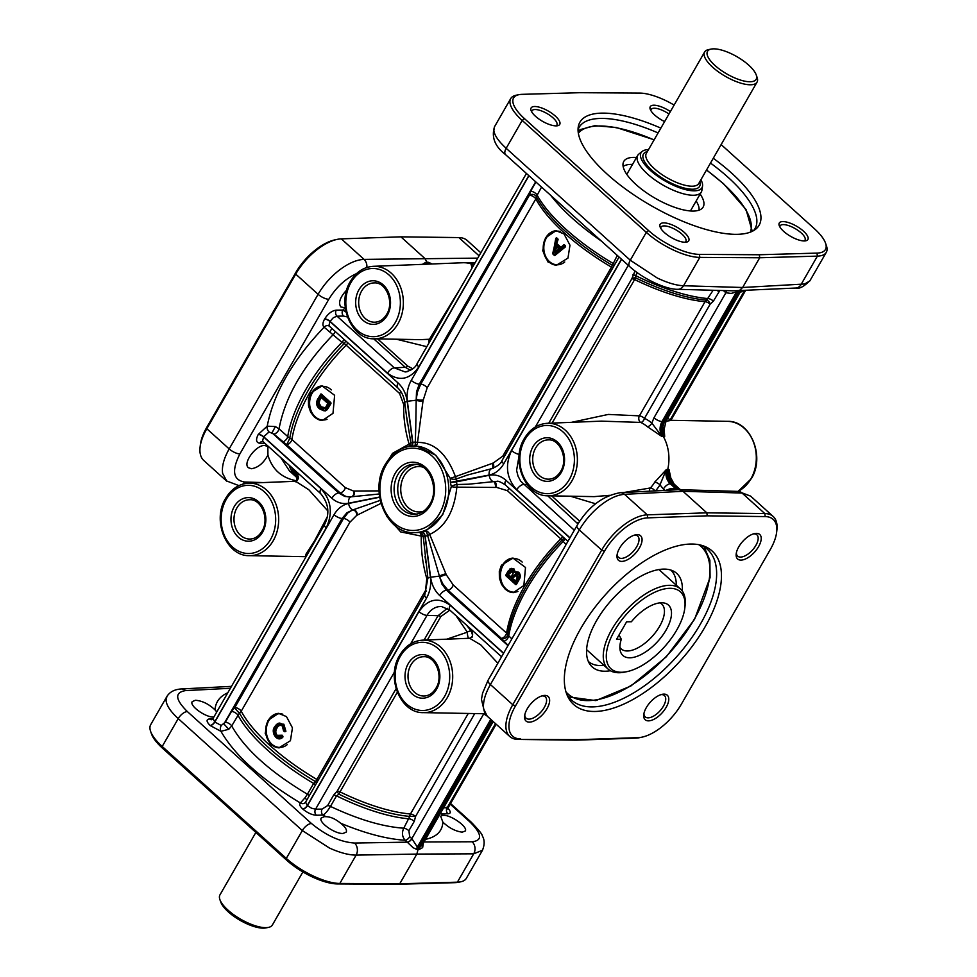 <?xml version="1.0" encoding="UTF-8"?>
<svg xmlns="http://www.w3.org/2000/svg" width="977" height="977" viewBox="0 0 977 977"><rect width="100%" height="100%" fill="white"/><g stroke="black" fill="none" stroke-linecap="round" stroke-linejoin="round"><path stroke-width="1.47" d="M442.178 815.441L443.57 815.331C451.398 815.038 468.239 827.201 465.272 831L462.219 832.16C455.514 831.317 449.054 827.983 442.862 822.121L440.664 816.222L442.178 815.441L441.787 813.829L447.918 813.804C450.995 813.523 451.032 811.716 448.04 808.382M440.859 812.62A4.323 3.517 -90.3 0 0 441.787 813.829L440.432 813.352M493.214 721.563L422.198 845.068L420.073 847.01A4.323 3.517 -90.3 0 0 419.597 848.121A4.323 3.517 -90.3 0 0 419.414 849.367L422.626 847.633L423.456 842.882M150.605 731.37L151.472 733.861A41.022 14.618 29.9 0 0 162.5 748.199L286.591 860.139A41.022 14.618 29.9 0 0 312.347 876.931A41.022 14.618 29.9 0 0 337.456 883.929L397.321 884.295L454.964 882.658A41.022 14.618 29.9 0 0 457.969 882.341L460.558 881.84A43.183 15.388 -150.1 0 1 457.395 882.17L399.727 883.806L339.837 883.452A43.183 15.388 -150.1 0 1 313.409 876.076A43.183 15.388 -150.1 0 1 286.298 858.404L162.206 746.465A43.183 15.388 -150.1 0 1 150.605 731.37A43.183 15.388 -150.1 0 1 149.969 728.647A43.183 15.388 -150.1 0 1 150.702 724.665L166.859 696.564L166.066 700.631C166.676 705.748 170.731 711.732 178.229 718.608L302.32 830.548L329.518 848.073C339.911 852.738 348.789 855.083 356.141 855.107L416.825 854.081L418.754 847.01L491.687 720.183M213.829 717.081C205.646 717.558 189.111 705.712 192.237 701.62L195.4 700.253C202.276 700.802 208.809 704.014 215.001 709.876L216.796 711.94M324.413 816.625L326.147 816.711C330.58 816.784 335.429 818.958 340.668 823.232C345.284 826.933 347.14 829.876 346.249 832.086L343.074 833.454C335.013 834.138 318.075 822.133 321.25 817.993L324.413 816.625M255.864 832.428L219.959 894.871A30.226 10.771 29.9 0 0 219.886 899.573A30.226 10.771 29.9 0 0 238.815 918.111A30.226 10.771 29.9 0 0 265.805 927.661A30.226 10.771 29.9 0 0 268.333 927.429A30.226 10.771 29.9 0 0 272.363 925.011L302.882 871.936M219.886 899.573L220.765 902.064A28.064 10.002 29.9 0 0 238.327 919.272A28.064 10.002 29.9 0 0 263.399 928.15A28.064 10.002 29.9 0 0 265.744 927.93L268.333 927.429M397.321 884.295L399.727 883.806L416.825 854.081L473.698 853.825L482.491 850.234M471.427 822.365C479.023 830.303 482.626 834.761 482.223 835.75C484.69 839.695 484.763 844.543 482.467 850.283L466.31 878.384A43.183 15.388 -150.1 0 1 460.558 881.84M492.555 720.965L420.073 847.01L417.35 847.035A4.323 3.383 -91 0 0 416.898 848.158A4.323 3.383 -91 0 0 416.727 849.392L419.414 849.367M490.772 719.353L417.35 847.035L411.928 838.742A4.323 2.064 -47.1 0 1 407.336 842.235L413.112 847.731L416.727 849.392M483.81 713.735L411.805 838.632A4.323 2.088 -47.9 0 1 409.656 841.087A4.323 2.088 -47.9 0 1 407.25 842.162L407.336 842.235M411.805 838.632L409.705 836.727A4.323 2.088 -47.9 0 1 407.543 839.194A4.323 2.088 -47.9 0 1 405.137 840.257L407.25 842.162L354.541 843.041A8.634 6.778 89 0 1 357.301 848.671A8.634 6.778 89 0 1 356.141 855.107L339.837 883.452L337.456 883.929M409.705 836.727L408.887 830.694A4.323 1.539 29.9 0 0 406.347 829.009A4.323 1.539 29.9 0 0 403.77 828.203C401.681 832.746 402.133 836.764 405.137 840.257C386.526 839.048 365.044 833.381 340.668 823.232M408.887 830.694L414.285 821.315L415.567 816.467L409.766 816.393L403.77 828.203C382.593 826.725 358.156 819.459 330.458 806.416L336.528 795.852L338.872 794.167A4.323 1.209 52.2 0 1 337.224 791.077A4.323 1.539 -150.1 0 1 338.494 791.297A4.323 1.539 -150.1 0 1 340.02 791.895L397.321 692.241M422.638 640.143C413.002 640.827 405.357 645.882 399.691 655.311C385.744 677.269 400.362 713.466 423.432 712.636A36.259 28.992 -90.6 0 0 447.283 697.651A36.259 28.992 -90.6 0 0 449.249 659.377A36.259 28.992 -90.6 0 0 422.638 640.143L469.619 638.262L480.782 644.881L497.843 663.236M511.863 638.873L507.613 634.855A4.323 3.749 -16.3 0 1 501.384 638.36L508.101 645.406M410.658 643.819L427.01 615.388C429.807 610.637 433.544 607.755 438.197 606.729L441.348 606.461L449.847 610.112L501.567 656.776M427.389 639.947L440.859 616.524L449.847 610.124A6.473 3.126 132.1 0 1 449.286 609.013A6.473 3.126 132.1 0 1 450.287 605.349C438.441 596.752 427.999 598.84 418.974 611.626L307.437 805.598A4.323 2.088 -47.9 0 1 305.288 808.064A4.323 2.088 -47.9 0 1 302.882 809.127C307.462 812.901 311.944 814.94 316.353 815.233L322.898 815.123A4.323 3.383 89 0 1 321.518 812.314A4.323 3.383 89 0 1 322.092 809.09L315.559 809.2A4.323 3.383 -91 0 0 314.973 812.424A4.323 3.383 -91 0 0 316.353 815.233M447.381 608.292L438.062 615.705L424.042 640.082M338.872 794.167A4.323 0.769 116 0 1 340.02 791.895A118.742 42.304 -150.1 0 0 410.462 813.975A4.323 3.212 -85.3 0 0 409.766 816.393A119.499 42.573 -150.1 0 1 338.872 794.167M326.147 816.711L322.898 815.123C324.914 814.159 327.442 811.264 330.458 806.416A4.323 1.539 29.9 0 0 328.907 805.805A4.323 1.539 29.9 0 0 327.613 805.585L322.092 809.09M394.513 671.895L315.559 809.2L311.529 808.211L307.291 805.463L305.606 802.129L304.848 802.972A4.323 3.957 54.5 0 1 304.848 802.984A4.323 3.957 54.5 0 1 300.366 802.96C299.011 804.205 299.792 806.208 302.736 808.993L302.882 809.127M306.949 799.784A4.323 0.623 46 0 1 304.909 797.94L300.366 802.96C261.494 779.499 235.017 755.624 220.936 731.321A4.323 2.418 103.7 0 1 221.242 725.459L214.806 722.052L212.974 718.571L211.74 719.707M309.318 795.657A4.323 1.539 29.9 0 0 307.413 794.228L304.909 797.94M316.731 782.772A4.323 0.928 48.3 0 1 315.595 781.649L313.629 783.444L307.413 794.228C270.055 771.903 244.812 749.127 231.708 725.935A4.323 1.539 29.9 0 0 228.911 723.444A4.323 1.539 29.9 0 0 225.308 722.198L221.242 725.459M427.926 578.347A4.323 0.879 -16.4 0 0 426.802 578.555L425.545 590.462L315.595 781.649A119.499 42.573 -150.1 0 1 268.321 747.405A119.499 42.573 -150.1 0 1 239.463 712.978A4.323 0.879 49.4 0 1 234.846 707.47A4.323 1.539 -150.1 0 1 238.449 708.716A4.323 1.539 -150.1 0 1 240.195 709.974A4.323 1.539 -150.1 0 1 241.234 711.207L349.9 522.231L356.727 515.343L380.981 503.399M386.88 516.491L400.704 531.928L421.27 536.092C420.953 550.405 422.723 564.291 426.558 577.737A4.323 0.818 161.6 0 1 427.804 577.456M426.558 577.737L426.802 578.555M414.981 532.612A43.318 34.635 -90.6 0 0 415.396 532.599L419.17 532.428A4.323 1.881 85.8 0 1 421.27 536.092A4.323 0.745 -179.1 0 1 423.212 536.434L425.007 536.251A4.323 2.565 78.8 0 0 421.82 532.013L419.17 532.428A4.323 3.786 -95.6 0 1 423.212 536.434L427.889 578.042L430.417 577.236L425.007 536.251A47.568 38.042 -90.6 0 0 425.178 536.214L427.608 535.555A4.323 0.867 75.8 0 0 425.728 531.122L421.979 531.976A43.257 34.586 89.4 0 1 421.82 532.013M425.948 562.789L425.044 556.536M427.608 535.555L439.418 576.137A4.323 0.733 160.2 0 1 445.915 573.865L429.672 534.407C445.28 527.14 454.342 511.386 456.845 487.144A4.323 0.806 3.5 0 1 451.337 486.583L442.728 514.696L425.728 531.122A4.323 3.126 -110.7 0 1 429.672 534.407A4.323 0.635 155.4 0 1 427.608 535.555M380.236 500.383L353.173 509.799A4.323 3.554 -106.5 0 1 357.203 515.172M379.052 490.894L353.515 491.028A4.323 3.554 80.2 0 1 351.488 496.78L379.247 493.983M450.397 482.54L451.337 486.583A4.323 1.307 162.3 0 1 456.955 484.519L456.442 481.844L450.397 482.54A43.257 34.586 89.4 0 0 450.373 482.345L450.25 478.364L455.453 476.629C446.709 453.572 434.069 442.166 417.521 442.41A4.323 3.2 -95.4 0 1 415.237 446.013M414.04 445.988A43.318 34.635 -90.6 0 1 414.456 446L413.625 445.988C401.828 446.513 392.436 452.546 385.475 464.099C368.549 490.674 386.758 534.468 414.566 532.624L415.396 532.599A43.318 34.635 -90.6 0 0 442.276 514.708A43.318 34.635 -90.6 0 0 445.011 469.888A43.318 34.635 -90.6 0 0 414.456 446L416.752 446.037L435.864 455.27L450.25 478.364A4.323 2.015 3.5 0 0 456.222 479.011L467.482 475.017L491.59 468.716M411.732 446.074A4.323 2.565 78.5 0 0 412.612 442.3L410.877 442.96A4.323 3.713 -117.2 0 1 410.12 446.245M409.058 446.416A4.323 1.807 74.3 0 0 409.119 444.095A4.323 1.49 -16.3 0 0 410.877 442.96L406.774 417.533M414.761 446A4.323 0.94 86.9 0 0 415.274 442.068L412.782 442.263A47.568 38.042 -90.6 0 0 412.612 442.3L407.201 401.315L404.759 402.194M415.738 428.353L415.274 442.068L417.521 442.41L423.053 400.643A4.323 1.465 5.3 0 1 416.19 400.216L415.738 428.353M343.843 339.227A4.323 2.088 -47.9 0 1 341.95 342.329L344.307 343.501L399.544 393.413L403.696 404.527C403.391 417.777 405.199 430.979 409.119 444.095L392.485 453.352L382.642 469.949M468.691 484.201L456.955 484.519A4.323 2.125 97.6 0 1 456.845 487.144L495.62 487.438A4.323 1.282 81.8 0 0 493.764 481.624L468.691 484.201M497.049 481.368L493.764 481.624A6.473 3.847 -101.3 0 1 490.906 479.756A6.473 3.847 -101.3 0 1 489.196 475.286L456.442 481.844A47.568 38.042 -90.6 0 0 456.418 481.624L456.222 479.011A4.323 1.917 62.1 0 0 455.453 476.629L493.238 463.037A4.323 1.295 -102.3 0 1 493.397 468.227M275.38 426.583L267.209 426.155L258.246 434.447C255.62 439.674 256.108 442.605 259.711 443.228A4.323 3.444 91.7 0 1 261.97 441.494A4.323 3.444 91.7 0 1 262.569 441.445L263.228 441.787L262.63 440.651L263.705 436.768L269.054 431.932L273.829 434.081L286.713 444.718L289.766 438.355L279.043 428.866L275.38 426.583L272.021 432.823L338.701 492.97L344.832 496.475L351.219 496.841A6.473 3.847 78.7 0 0 351.207 496.841A6.473 3.847 78.7 0 0 349.119 498.734A6.473 3.847 78.7 0 0 348.594 503.228L379.613 497.012M354.004 490.942A4.323 3.566 -103.6 0 1 352.038 496.67M353.515 491.028L345.345 487.67L291.915 439.479A4.323 3.029 9 0 0 289.766 438.355A119.499 57.753 -47.9 0 1 307.828 391.032A119.499 57.753 -47.9 0 1 344.307 343.501L345.773 340.973M310.552 393.059L322.08 385.915L334.635 395.306L332.998 413.32L322.459 420.452L319.296 419.988L314.484 417.167L310.686 412.233L308.524 405.919L308.439 399.19L310.552 393.059M317.904 398.665C315.901 402.658 316.463 406.053 319.589 408.85L319.528 408.496C316.536 405.846 316.011 402.658 317.928 398.921L320.774 394.415L330.702 402.5L321.445 394.146A0.867 0.696 -90.6 0 0 320.48 394.342L320.432 394.427M319.589 408.85L324.706 410.535L319.528 408.496M317.537 403.22L320.114 407.556L325.219 408.533L327.991 404.295A0.867 0.696 -90.6 0 0 327.832 403.086L320.896 396.821A0.867 0.696 -90.6 0 0 319.931 397.016L318.624 399.275L318.136 403.147L318.624 399.275M325.17 408.264L323.692 408.728L320.566 407.201L318.136 403.147L320.835 407.189L323.814 408.716M325.622 407.8L321.286 406.847L318.99 403.074L319.967 399.776L321.274 397.505L327.845 403.452M320.847 397.126L319.43 399.532L318.99 403.074M404.954 404.356A4.323 1.539 3.9 0 1 403.696 404.527M329.701 326.465L329.005 325.231L330.067 321.36L333.34 317.696L337.028 316.182A4.323 3.383 89 0 1 335.648 313.361A4.323 3.383 89 0 1 336.235 310.149C331.948 310.723 328.101 313.617 324.718 318.856L324.608 319.027C322.544 322.874 322.386 325.597 324.12 327.197L341.95 342.329A120.256 58.119 132.1 0 0 305.789 389.603A120.256 58.119 132.1 0 0 287.702 436.67A4.323 2.088 -47.9 0 1 285.699 440.114A4.323 2.088 -47.9 0 1 282.487 441.885M617.269 255.4L611.468 267.136L502.801 456.112L493.238 463.037M423.053 400.643L427.157 387.881L535.823 198.905A4.323 3.505 152.1 0 0 536.324 196.719L541.551 187.095M564.022 233.955L569.982 245.215L567.967 258.075L556.426 265.219L547.938 261.946L542.723 250.674L545.508 237.814L556.06 230.682L564.022 233.955M556.121 238.339L557.44 239.389L556.511 244.079L558.038 239.744A0.867 0.696 -90.6 0 0 557.769 238.828L556.902 238.046A0.867 0.696 -90.6 0 0 555.901 238.327M553.177 254.325A0.867 0.696 -90.6 0 0 553.251 254.399L554.277 255.327A0.867 0.696 -90.6 0 0 555.058 255.339L565.256 247.01A0.867 0.696 -90.6 0 0 565.268 245.593L564.498 244.897A0.867 0.696 -90.6 0 0 563.705 244.873L560.896 247.315M555.632 238.644L556.597 239.536L555.608 244.262L556.597 239.536L558.038 239.744M560.48 247.669L556.255 244.091L560.114 248.329L563.326 245.606L564.095 246.302L553.898 254.631L552.713 253.617M558.917 249.013L558.783 248.073A0.867 0.696 -90.6 0 1 558.759 249.489L555.144 252.274L554.386 249.99L554.008 251.675L555.095 252.616L558.82 249.123M556.353 251.394L555.034 252.31L554.008 251.675M563.717 537.558A4.323 3.786 -18.1 0 1 562.154 540A119.499 57.753 132.1 0 0 525.675 587.531A119.499 57.753 132.1 0 0 507.613 634.855A4.323 3.029 9 0 0 506.587 633.12L453.169 584.93L446.233 574.671A4.323 0.611 -21.2 0 0 439.674 577.163L442.911 584.002L447.954 590.169L501.384 638.36A4.323 2.088 132.1 0 0 504.596 636.577A4.323 2.088 132.1 0 0 505.939 634.83A4.323 2.088 132.1 0 0 506.587 633.12A118.742 57.387 132.1 0 1 560.786 538.864L566.11 544.531M507.967 645.65L446.501 590.206L441.885 584.026L439.418 576.137L430.588 577.199C431.7 584.783 434.716 590.877 439.662 595.494L503.631 653.186M446.233 574.671L445.915 573.865M286.481 716.605L292.453 727.865L290.425 740.725L278.897 747.857L270.397 744.584L265.194 733.324L267.979 720.464L278.518 713.332L286.481 716.605M275.832 737.256L276.125 737.525C278.347 739.381 280.521 739.333 282.671 737.379A0.867 0.696 -90.6 0 0 282.78 736.133L282.17 735.217L277.212 735.339C275.404 733.092 275.343 730.662 277.028 728.036C278.506 725.288 280.362 724.69 282.597 726.253M283.794 731.028A0.867 0.696 -90.6 0 0 284.124 731.37L285.907 731.26L283.831 724.189L276.552 724.384M279.764 723.078L283.367 724.543L284.857 731.419M281.168 735.437L282.78 736.133M284.478 731.358L283.586 730.869L282.219 725.557C279.63 723.725 277.456 724.384 275.685 727.547C273.78 730.613 273.902 733.446 276.039 736.047L276.491 735.693C274.513 733.361 274.427 730.735 276.222 727.792L279.935 724.873L282.158 725.789M285.907 731.26L284.454 731.309L285.052 731.15L283.11 724.543L279.63 723.078L274.879 726.595C272.644 730.527 272.949 734.057 275.807 737.183L278.836 738.478L281.999 736.414L282.206 737.037L278.97 738.478M276.039 736.047L281.12 735.351L281.474 736.695L275.746 736.829C273.047 733.935 272.766 730.613 274.903 726.851C277.041 723.31 279.617 722.65 282.646 724.897L284.466 731.028L283.525 730.466M280.069 724.873L276.479 727.792C274.696 730.54 274.793 733.165 276.76 735.681L278.726 736.585M456.137 615.803L467.324 632.18L446.782 639.178M496.169 724.238L448.419 807.283L447.124 807.771A4.323 3.517 -90.3 0 0 446.501 810.995A4.323 3.517 -90.3 0 0 447.918 813.804M661.026 694.623A14.35 6.937 -47.9 0 1 661.514 694.598A14.35 6.937 -47.9 0 1 664.445 695.563A14.35 6.937 -47.9 0 1 661.869 708.545A14.35 6.937 -47.9 0 1 648.154 717.839A14.35 6.937 -47.9 0 1 645.223 716.874A14.35 6.937 -47.9 0 1 643.928 713.564M648.545 720.855A16.511 7.975 132.1 0 0 666.143 707.372A16.511 7.975 132.1 0 0 663.933 694.11A16.511 7.975 132.1 0 0 662.186 694.317A16.511 7.975 132.1 0 0 643.745 714.761A16.511 7.975 132.1 0 0 648.545 720.855M520.558 738.93A41.022 19.821 -47.9 0 1 509.139 729.184A41.022 19.821 -47.9 0 1 515.465 705.968L604.384 551.346A41.022 19.821 -47.9 0 1 624.84 527.983A41.022 19.821 -47.9 0 1 647.678 517.859L707.238 515.832L765.199 516.589A41.022 19.821 -47.9 0 1 776.617 526.334A41.022 19.821 -47.9 0 1 776.703 531.744A41.022 19.821 -47.9 0 1 770.291 549.538L681.372 704.173A41.022 19.821 -47.9 0 1 660.928 727.535A41.022 19.821 -47.9 0 1 641.962 737.159A41.022 19.821 -47.9 0 1 638.079 737.647L578.518 739.674L518.128 739.418L576.112 740.163L635.685 738.136A43.183 20.871 132.1 0 0 639.788 737.623L641.962 737.159M756.357 533.357A16.511 7.975 132.1 0 0 754.623 533.564A16.511 7.975 132.1 0 0 736.182 554.008A16.511 7.975 132.1 0 0 740.981 560.102A16.511 7.975 132.1 0 0 758.579 546.631A16.511 7.975 132.1 0 0 756.357 533.357M544.775 695.404A16.511 7.975 132.1 0 0 543.041 695.612A16.511 7.975 132.1 0 0 524.6 716.056A16.511 7.975 132.1 0 0 529.4 722.15A16.511 7.975 132.1 0 0 546.998 708.667A16.511 7.975 132.1 0 0 544.775 695.404M637.212 534.651A16.511 7.975 132.1 0 0 635.477 534.859A16.511 7.975 132.1 0 0 617.037 555.302A16.511 7.975 132.1 0 0 621.836 561.396A16.511 7.975 132.1 0 0 639.434 547.926A16.511 7.975 132.1 0 0 637.212 534.651M594.737 711.476A103.354 49.949 132.1 0 0 699.361 636.149A103.354 49.949 132.1 0 0 703.245 545.85A103.354 49.949 132.1 0 0 691.02 544.042A103.354 49.949 132.1 0 0 598.522 602.797A103.354 49.949 132.1 0 0 567.613 696.21A103.354 49.949 132.1 0 0 594.737 711.476M541.881 695.917A14.35 6.937 -47.9 0 1 542.369 695.893A14.35 6.937 -47.9 0 1 545.3 696.857A14.35 6.937 -47.9 0 1 542.723 709.839A14.35 6.937 -47.9 0 1 528.997 719.133A14.35 6.937 -47.9 0 1 526.066 718.168A14.35 6.937 -47.9 0 1 524.783 714.871M776.703 531.744L776.935 529.522A43.183 20.871 132.1 0 0 776.849 523.831A43.183 20.871 132.1 0 0 773.186 516.479A43.183 20.871 132.1 0 0 764.82 513.572L706.835 512.827L647.262 514.842A43.183 20.871 132.1 0 0 623.216 525.492A43.183 20.871 132.1 0 0 601.685 550.088L512.766 704.722A43.183 20.871 132.1 0 0 506.11 729.147A43.183 20.871 132.1 0 0 509.774 736.499A43.183 20.871 132.1 0 0 518.128 739.418M509.774 736.499L487.169 716.117L483.627 708.875C482.809 702.133 485.068 694.024 490.405 684.547L579.324 529.925C584.881 520.436 592.013 512.204 600.733 505.219C609.489 498.441 617.415 494.814 624.511 494.325L682.984 491.297L677.317 488.854L670.32 488.683L665.935 490.32M753.462 533.869A14.35 6.937 -47.9 0 1 753.951 533.845A14.35 6.937 -47.9 0 1 756.882 534.81A14.35 6.937 -47.9 0 1 754.305 547.792A14.35 6.937 -47.9 0 1 740.59 557.085A14.35 6.937 -47.9 0 1 737.659 556.121A14.35 6.937 -47.9 0 1 736.365 552.823M634.317 535.164A14.35 6.937 -47.9 0 1 634.806 535.14A14.35 6.937 -47.9 0 1 637.737 536.104A14.35 6.937 -47.9 0 1 635.16 549.086A14.35 6.937 -47.9 0 1 621.433 558.392A14.35 6.937 -47.9 0 1 618.502 557.415A14.35 6.937 -47.9 0 1 617.22 554.118M700.936 545.166A101.474 49.033 -47.9 0 1 707.47 549.367A101.474 49.033 -47.9 0 1 689.261 641.168A101.474 49.033 -47.9 0 1 592.245 706.908A101.474 49.033 -47.9 0 1 571.545 700.057A101.474 49.033 -47.9 0 1 566.684 693.988M610.369 670.723A63.041 30.47 -47.9 0 1 605.093 671.223A63.041 30.47 -47.9 0 1 589.998 664.433A63.041 30.47 -47.9 0 1 605.618 607.193A63.041 30.47 -47.9 0 1 663.823 569.102A63.041 30.47 -47.9 0 1 673.922 571.386A63.041 30.47 -47.9 0 1 682.276 591.012M670.747 570.031A61.527 29.737 -47.9 0 1 676.304 585.211M603.994 665.374A61.527 29.737 -47.9 0 1 600.892 665.569A61.527 29.737 -47.9 0 1 588.325 661.405M684.889 607.462L685.121 605.251A53.967 26.086 132.1 0 0 680.432 588.948A53.967 26.086 132.1 0 0 669.428 585.308A53.967 26.086 132.1 0 0 617.818 620.273A53.967 26.086 132.1 0 0 608.134 669.098A53.967 26.086 132.1 0 0 619.149 672.738A53.967 26.086 132.1 0 0 624.828 672.078L627.014 671.626A51.818 25.036 132.1 0 0 684.889 607.462A51.818 25.036 132.1 0 0 669.819 588.313A51.818 25.036 132.1 0 0 614.582 630.629A51.818 25.036 132.1 0 0 621.555 672.261A51.818 25.036 132.1 0 0 627.014 671.626M621.323 639.239L616.548 639.288L626.611 621.812L631.374 621.751A33.963 16.414 132.1 0 1 661.502 602.772A33.963 16.414 132.1 0 1 663.371 602.882A33.963 16.414 132.1 0 1 665.3 631.374A33.963 16.414 132.1 0 1 629.872 657.802A33.963 16.414 132.1 0 1 620.236 650.694A33.963 16.414 132.1 0 1 621.323 639.239L619.027 634.989M659.939 602.87A30.226 14.606 -47.9 0 1 661.722 604.042A30.226 14.606 -47.9 0 1 656.3 631.386A30.226 14.606 -47.9 0 1 627.393 650.975A30.226 14.606 -47.9 0 1 621.238 648.936A30.226 14.606 -47.9 0 1 619.882 647.287M337.212 239.377L335.038 239.841A41.022 19.821 132.1 0 0 316.072 249.465A41.022 19.821 132.1 0 0 295.628 272.827L206.709 427.462A41.022 19.821 132.1 0 0 200.297 445.256L200.065 447.478A43.183 20.871 -47.9 0 1 206.819 428.744L295.726 274.11A43.183 20.871 -47.9 0 1 317.256 249.514A43.183 20.871 -47.9 0 1 337.212 239.377A43.183 20.871 -47.9 0 1 341.315 238.864L400.888 236.837L458.872 237.582A43.183 20.871 -47.9 0 1 467.226 240.501L480.831 252.762M477.753 258.123L364.055 259.381C356.752 259.687 348.642 263.155 339.74 269.786C330.873 276.638 323.656 284.808 318.099 294.285L229.18 448.907C223.843 458.396 221.657 466.566 222.634 473.442L226.908 481.319M226.408 480.904L203.814 460.521A43.183 20.871 -47.9 0 1 200.151 453.169A43.183 20.871 -47.9 0 1 200.065 447.478M345.296 307.84L340.839 306.949C338.066 302.821 340.033 297.179 346.725 290.035M251.394 468.728L248.402 467.702C242.406 463.269 255.986 444.84 264.767 445.475L267.869 446.611L267.918 455.074C263.57 463.159 258.062 467.714 251.394 468.728M428.207 264.132L424.751 258.368L400.888 236.837M578.518 739.674L576.112 740.163M707.238 515.832L706.835 512.827L682.984 491.297L742.068 493.043L750.592 496.096L773.186 516.479M432.139 263.973L428.476 262.325L425.789 262.349L422.382 264.364M425.789 262.349A4.323 3.383 -91 0 0 426.277 263.46A4.323 3.383 -91 0 0 426.827 264.181M428.476 262.325A4.323 3.517 -90.3 0 0 428.976 263.424A4.323 3.517 -90.3 0 0 429.477 264.071M431.028 339.385A4.323 4.274 36.4 0 0 429.416 339.263L420.086 339.654M460.973 287.299L429.428 339.263M474.114 264.437L472.477 264.315A38.86 31.081 -90.6 0 0 464.136 262.728A38.86 31.081 -90.6 0 0 462.683 262.752L373.299 266.318A36.259 28.992 -90.6 0 1 399.911 285.565A36.259 28.992 -90.6 0 1 397.944 323.827A36.259 28.992 -90.6 0 1 374.093 338.811L420.147 339.654M295.396 481.808L296.984 479.28L296.373 477.094A4.323 4.201 -39.8 0 0 296.043 476.752L295.03 473.772A119.499 57.753 -47.9 0 1 291.744 467.519M327.356 516.662L314.521 540.916L306.216 553.715L305.3 556.682L306.021 556.768M407.177 371.7L405.162 371.956L394.342 367.877L337.028 316.182L343.574 316.072A4.323 3.383 89 0 1 342.194 313.251A4.323 3.383 89 0 1 342.78 310.039L336.235 310.149M296.471 477.228L289.424 470.865L280.753 457.602M248.61 483.163C238.974 483.847 231.329 488.903 225.663 498.331C211.716 520.289 226.334 556.487 249.404 555.657A36.259 28.992 -90.6 0 0 273.255 540.672A36.259 28.992 -90.6 0 0 275.221 502.398A36.259 28.992 -90.6 0 0 248.61 483.163L295.591 481.282L308.842 489.77L327.808 510.91M473.955 264.718L471.122 264.376L472.086 267.967M619.955 492.701A8.634 6.924 87 0 1 620.114 492.701A8.634 6.924 87 0 1 620.139 492.689L677.867 489.733A4.323 3.456 87 0 1 676.866 489.501A4.323 3.456 87 0 1 675.962 488.915L670.222 483.749L672.958 483.713A6.473 3.126 -47.9 0 1 674.203 484.152L679.247 488.695L677.317 488.854L671.626 483.713C667.938 480.025 666.632 475.31 667.706 469.558A38.86 31.081 -90.6 0 0 663.346 436.487L664.678 436.475L664.079 427.767M677.867 489.733L680.554 489.709A4.323 3.444 91.7 0 1 679.577 489.477A4.323 3.444 91.7 0 1 678.685 488.891L672.958 483.713C669.282 480.012 667.975 475.286 669.037 469.558L666.314 469.583L654.7 482.235A38.64 30.898 89.4 0 1 650.389 487.95A4.323 3.187 -95.6 0 0 649.412 491.175M680.554 489.709L679.247 488.695M654.981 490.894A4.323 1.978 42.8 0 0 650.389 487.95L623.876 492.506M609.44 495.327L594.187 496.634L548.121 495.791A36.259 28.992 -90.6 0 0 571.972 480.806A36.259 28.992 -90.6 0 0 573.939 442.544A36.259 28.992 -90.6 0 0 547.328 423.297L601.441 421.136L640.753 422.43A38.64 30.898 89.4 0 1 647.36 426.693L661.942 436.511L663.346 436.487C660.843 431.48 660.867 426.485 663.42 421.527L662.015 421.551A6.473 2.308 -150.1 0 1 658.046 420.44A6.473 2.308 -150.1 0 1 653.979 417.79L651.842 423.09A42.951 34.354 -90.6 0 0 644.49 418.364L710.157 304.165L713.418 301.099L719.817 290.56M655.286 481.307L654.7 482.235A4.323 1.6 31.5 0 1 659.988 484.836L666.314 469.583C665.203 475.323 666.509 480.037 670.222 483.749A6.473 3.126 -47.9 0 0 666.619 485.349A6.473 3.126 -47.9 0 0 663.383 489.037L664.885 490.381M665.911 421.246L671.871 420.33M671.199 479.829L669.037 469.558L670.32 477.179M779.878 226.969A14.35 5.117 -150.1 0 1 780.134 225.858A14.35 5.117 -150.1 0 1 783.249 224.6A14.35 5.117 -150.1 0 1 798.368 230.67A14.35 5.117 -150.1 0 1 805.011 240.171A14.35 5.117 -150.1 0 1 804.193 240.953M650.865 110.596A14.35 5.117 -150.1 0 1 651.122 109.485A14.35 5.117 -150.1 0 1 654.236 108.227A14.35 5.117 -150.1 0 1 668.976 114.016M810.153 280.436C803.912 286.652 799.149 289.18 795.864 288.032A8.634 6.924 -93 0 1 795.828 288.032L733.348 290.816M782.846 221.584A16.511 5.886 29.9 0 0 779.231 225.602A16.511 5.886 29.9 0 0 789.575 235.726A16.511 5.886 29.9 0 0 804.315 240.953A16.511 5.886 29.9 0 0 805.695 240.818A16.511 5.886 29.9 0 0 802.642 230.425A16.511 5.886 29.9 0 0 782.846 221.584M670.369 111.586A16.511 5.886 29.9 0 0 653.833 105.211A16.511 5.886 29.9 0 0 650.218 109.229A16.511 5.886 29.9 0 0 664.629 121.575M721.136 144.572L814.5 228.801A41.022 14.618 -150.1 0 1 825.528 243.139A41.022 14.618 -150.1 0 1 826.139 245.728A41.022 14.618 -150.1 0 1 816.967 253.104L759.324 254.753L699.459 254.386A41.022 14.618 -150.1 0 1 674.35 247.389A41.022 14.618 -150.1 0 1 648.594 230.596L524.502 118.657A41.022 14.618 -150.1 0 1 512.864 101.73A41.022 14.618 -150.1 0 1 519.031 94.659A41.022 14.618 -150.1 0 1 522.036 94.342L579.679 92.705L639.544 93.071A41.022 14.618 -150.1 0 1 664.653 100.069A41.022 14.618 -150.1 0 1 674.118 105.064M685.17 242.247A16.511 5.886 29.9 0 0 686.55 242.113A16.511 5.886 29.9 0 0 683.497 231.72A16.511 5.886 29.9 0 0 663.701 222.878A16.511 5.886 29.9 0 0 660.086 226.896A16.511 5.886 29.9 0 0 670.417 237.02A16.511 5.886 29.9 0 0 685.17 242.247M556.157 125.874A16.511 5.886 29.9 0 0 557.537 125.74A16.511 5.886 29.9 0 0 554.484 115.347A16.511 5.886 29.9 0 0 534.688 106.505A16.511 5.886 29.9 0 0 531.073 110.523A16.511 5.886 29.9 0 0 541.405 120.647A16.511 5.886 29.9 0 0 556.157 125.874M660.855 128.134A103.354 36.821 29.9 0 0 602.308 113.124A103.354 36.821 29.9 0 0 578.225 127.132A103.354 36.821 29.9 0 0 633.523 194.655A103.354 36.821 29.9 0 0 736.695 234.333A103.354 36.821 29.9 0 0 755.685 229.18A103.354 36.821 29.9 0 0 713.259 158.262M519.031 94.659L516.442 95.16A43.183 15.388 29.9 0 0 510.69 98.616A43.183 15.388 29.9 0 0 509.957 102.597A43.183 15.388 29.9 0 0 522.194 120.427L646.298 232.367A43.183 15.388 29.9 0 0 673.397 250.027A43.183 15.388 29.9 0 0 699.825 257.403L759.715 257.769L817.395 256.121A43.183 15.388 29.9 0 0 826.298 252.335A43.183 15.388 29.9 0 0 827.031 248.353A43.183 15.388 29.9 0 0 826.395 245.63L825.528 243.139M826.298 252.335L809.823 280.936L804.621 284.002L742.63 287.494L683.534 285.748C676.328 285.467 667.584 282.89 657.301 278.03L630.275 260.224L506.171 148.284C498.673 141.433 494.57 135.534 493.849 130.6L494.521 126.729L510.69 98.616M660.733 228.264A14.35 5.117 -150.1 0 1 660.989 227.153A14.35 5.117 -150.1 0 1 664.104 225.895A14.35 5.117 -150.1 0 1 679.223 231.964A14.35 5.117 -150.1 0 1 685.866 241.466A14.35 5.117 -150.1 0 1 685.036 242.247M531.72 111.891A14.35 5.117 -150.1 0 1 531.976 110.78A14.35 5.117 -150.1 0 1 535.091 109.522A14.35 5.117 -150.1 0 1 550.21 115.591A14.35 5.117 -150.1 0 1 556.853 125.093A14.35 5.117 -150.1 0 1 556.023 125.874M578.042 129.77A101.474 36.149 -150.1 0 1 579.129 127.34A101.474 36.149 -150.1 0 1 601.124 118.425A101.474 36.149 -150.1 0 1 658.095 132.945M710.499 163.074A101.474 36.149 -150.1 0 1 755.05 228.508A101.474 36.149 -150.1 0 1 753.499 230.657M700.143 194.069A45.772 16.304 -150.1 0 1 702.414 208.052A45.772 16.304 -150.1 0 1 693.218 211.056A45.772 16.304 -150.1 0 1 646.371 192.689A45.772 16.304 -150.1 0 1 623.289 162.548A45.772 16.304 -150.1 0 1 633.719 157.382A45.772 16.304 -150.1 0 1 636.503 157.48M623.143 166.517A44.258 15.766 -150.1 0 1 631.179 164.392A44.258 15.766 -150.1 0 1 632.522 164.405M696.161 200.993A44.258 15.766 -150.1 0 1 699.056 210.165M648.496 149.64A35.135 12.518 29.9 0 0 642.219 151.386L638.897 154.036A36.699 13.08 29.9 0 0 637.688 155.428A36.699 13.08 29.9 0 0 654.675 179.731A36.699 13.08 29.9 0 0 693.365 195.253A36.699 13.08 29.9 0 0 701.315 192.029A36.699 13.08 29.9 0 0 701.913 190.271L702.536 186.07A35.135 12.518 29.9 0 0 700.9 179.768M642.219 151.386A35.135 12.518 29.9 0 0 655.433 174.59A35.135 12.518 29.9 0 0 694.354 190.833A35.135 12.518 29.9 0 0 702.536 186.07M711.256 49.07L708.667 49.571A30.226 10.771 29.9 0 0 704.637 51.989A30.226 10.771 29.9 0 0 718.632 72.005A30.226 10.771 29.9 0 0 750.495 84.779A30.226 10.771 29.9 0 0 757.041 82.129A30.226 10.771 29.9 0 0 757.114 77.427L756.235 74.936A28.064 10.002 29.9 0 0 738.673 57.728A28.064 10.002 29.9 0 0 713.601 48.85A28.064 10.002 29.9 0 0 711.256 49.07A28.064 10.002 29.9 0 0 716.434 66.741A28.064 10.002 29.9 0 0 750.092 81.763A28.064 10.002 29.9 0 0 756.235 74.936M759.324 254.753L759.715 257.769L742.63 287.494L737.891 292.025L663.42 421.527L664.739 421.514C662.211 426.473 662.186 431.455 664.678 436.475L664.042 429.66L666.082 420.94A6.473 2.308 -150.1 0 1 666.082 420.953A6.473 2.308 -150.1 0 1 664.739 421.514L739.247 291.964A4.323 3.456 87 0 1 739.931 291.061A4.323 3.456 87 0 1 740.81 290.45M723.701 290.67A4.323 2.088 -47.9 0 1 723.639 290.767L725.874 292.77L731.101 293.418L736.511 291.989L739.247 291.964L739.772 292.795L742.947 290.767M647.36 426.693A4.323 2.137 130.3 0 0 651.842 423.09L661.942 436.511C659.426 431.492 659.451 426.497 662.015 421.551L736.511 291.989A4.323 3.444 91.7 0 1 737.232 291.085A4.323 3.444 91.7 0 1 738.111 290.474M733.324 290.816L677.757 289.314A8.634 6.888 91.7 0 1 677.501 289.302M713.051 290.364L706.627 300.134A4.323 2.455 -114 0 1 710.157 304.165A4.323 1.539 29.9 0 0 707.617 302.479A4.323 1.539 29.9 0 0 705.052 301.673L639.385 415.872A4.323 3.139 -88.6 0 0 640.753 422.443A4.323 2.418 -65.1 0 0 644.49 418.364A4.323 1.539 -150.1 0 0 641.95 416.678A4.323 1.539 -150.1 0 0 639.385 415.872M635.013 270.995L631.814 278.775A4.323 3.456 172.4 0 1 635.746 277.908A119.499 42.573 29.9 0 0 706.627 300.134A4.323 3.212 -85.3 0 0 705.052 301.673A118.742 42.304 29.9 0 1 634.61 279.581A4.323 0.769 116 0 1 635.746 277.908L635.673 275.648L637.346 272.73M639.385 415.86L608.305 414.431L571.472 422.333M535.933 182.027L530.658 191.199L529.436 195.156A4.323 3.31 179.3 0 1 536.324 196.719A119.499 42.573 29.9 0 0 565.182 231.146A119.499 42.573 29.9 0 0 612.457 265.378A4.323 3.358 -179.5 0 1 613.8 266.171M574.329 530.23L520.717 481.209L518.042 476.165L516.589 470.401L519.202 455.087M492.274 468.557A4.323 1.27 80 0 0 492.42 463.208M578.604 522.939A4.323 3.871 -7.5 0 1 577.444 522.61A4.323 2.088 132.1 0 0 578.653 522.292A4.323 2.088 132.1 0 0 579.227 521.987M569.884 537.961L505.927 480.257A6.473 3.126 132.1 0 0 504.926 483.92A6.473 3.126 132.1 0 0 505.475 485.019C500.725 481.954 497.855 480.733 496.866 481.368L494.692 481.49A4.323 1.331 -96.1 0 1 496.438 487.352L507.368 490.674L560.786 538.864A4.323 2.088 132.1 0 0 562.105 537.155A4.323 2.088 132.1 0 0 562.471 536.434M495.62 487.438L496.438 487.352M550.71 195.363C562.508 210.519 579.398 225.76 601.38 241.075M570.409 496.206L595.665 503.79M541.295 587.69L530.658 606.18M473.564 265.402L471.122 264.376L473.845 264.901M356.727 515.343A4.323 3.517 70 0 0 352.453 509.994L347.995 512.754L343.513 518.482L234.846 707.47L231.525 711.415L225.308 722.198M346.969 512.73L353.173 509.799A6.473 3.847 78.7 0 1 350.328 507.918A6.473 3.847 78.7 0 1 348.618 503.448C342.561 504.791 337.7 508.541 334.036 514.708L214.806 722.052A4.323 2.088 132.1 0 1 212.656 724.507A4.323 2.088 132.1 0 1 210.25 725.569L220.936 731.321L228.789 729.269L223.904 723.957L342.06 518.457L346.969 512.73M228.789 729.269L231.708 725.935L239.463 712.978A4.323 3.505 152.1 0 0 241.234 711.207A118.742 42.304 -150.1 0 0 316.878 779.451A4.323 1.539 -150.1 0 1 318.148 780.318M329.554 326.33A4.323 3.737 -53 0 0 324.12 327.197C292.685 360.11 273.707 393.096 267.209 426.155A4.323 2.613 -111.6 0 0 269.054 431.932M347.8 342.793A4.323 2.088 -47.9 0 1 347.433 343.513A4.323 2.088 -47.9 0 1 346.114 345.223A118.742 57.387 -47.9 0 0 291.915 439.479A4.323 2.088 -47.9 0 1 291.268 441.189A4.323 2.088 -47.9 0 1 289.925 442.935A4.323 2.088 -47.9 0 1 286.713 444.718L340.13 492.909L345.834 496.438L349.558 497.049M350.731 496.939L349.668 497.049M403.721 403.709A4.323 1.612 -178.2 0 0 404.857 403.525M329.469 326.269L397.676 387.784A6.473 3.126 -47.9 0 1 397.126 386.684A6.473 3.126 -47.9 0 1 398.127 383.021L329.97 321.531A4.323 1.539 29.9 0 0 327.258 319.772A4.323 1.539 29.9 0 0 324.608 319.027M331.887 328.443L329.933 331.728M346.041 312.103L342.78 310.039L345.308 307.963M412.819 368.793L407.812 366.131L377.598 338.885M373.678 338.799L405.272 367.303L410.596 370.344M405.162 371.956L405.15 371.956C411.5 370.405 415.481 367.633 417.094 363.627A6.473 2.308 29.9 0 0 417.081 363.627A6.473 2.308 29.9 0 0 416.984 364.213A6.473 2.308 29.9 0 0 418.815 366.888L528.801 175.604M612.738 268.003A4.323 1.539 29.9 0 0 611.468 267.136A118.742 42.304 29.9 0 1 535.823 198.905A4.323 1.539 29.9 0 0 534.785 197.659A4.323 1.539 29.9 0 0 533.039 196.401A4.323 1.539 29.9 0 0 529.436 195.156L420.757 384.132L417.545 391.789L416.19 399.166A4.323 1.343 -173.3 0 0 423.151 399.825M528.948 175.738L411.268 380.383C407.763 386.697 406.469 393.658 407.372 401.278L416.19 400.216L416.52 391.789L419.304 384.144L535.665 181.783M273.829 434.081A4.323 2.088 -47.9 0 0 277.041 432.31A4.323 2.088 -47.9 0 0 279.043 428.866C284.93 397.321 303.017 365.874 333.291 334.525A4.323 2.088 -47.9 0 0 335.184 331.411M396.467 339.227L426.827 346.676M501.421 565.231L512.949 558.087L525.504 567.478L523.867 585.492L513.328 592.624L510.165 592.16L505.353 589.339L501.555 584.393L499.394 578.091L499.308 571.362L501.421 565.231M506.208 576.027A0.867 0.696 -90.6 0 0 506.269 576.088L515.526 584.441A0.867 0.696 -90.6 0 0 516.491 584.246L518.97 579.935C520.765 577.163 520.668 574.574 518.689 572.18L515.172 571.863L513.878 568.761L509.652 569.078M516.308 571.789L518.225 572.534L514.818 572.241L513.157 569.115L511.35 568.406L508.211 570.971L512.693 569.469L514.72 572.632L517.505 572.888L518.176 579.691C519.837 577.236 519.776 574.855 517.969 572.534L517.505 572.888M518.689 572.18L518.225 572.534C520.057 574.659 520.13 577.041 518.433 579.679L516.491 584.246M511.484 568.406L513.413 569.102L515.209 572.009M517.663 577.676L516.943 573.853L512.974 575.563L511.557 578.03A0.867 0.696 -90.6 0 0 511.716 579.239L514.525 581.779A0.867 0.696 -90.6 0 0 515.49 581.584L517.663 577.676M516.943 573.853L517.041 578.885M515.6 580.973L512.351 578.286L517.309 574.549M515.941 573.707L512.095 578.286L515.807 573.707L516.87 574.097M513.023 573.304L512.156 574.989L512.937 573.328L512.302 570.812L513.096 573.438L512.339 570.495L508.626 572.217L507.429 574.317A0.867 0.696 -90.6 0 0 507.588 575.514L509.994 577.688A0.867 0.696 -90.6 0 0 510.947 577.492L513.096 573.438M511.056 576.882L508.223 574.561L512.705 571.191M511.386 570.36L507.967 574.561L511.252 570.36L512.266 570.739M473.112 631.118L471.402 631.362L466.725 625.353M296.898 480.757A4.323 3.517 70.8 0 0 295.03 473.772A4.323 3.749 -34.1 0 1 297.142 474.675A4.323 4.287 -164.1 0 1 298.241 478.877M299.084 474.138L297.142 474.675A118.742 57.387 -47.9 0 1 294.565 470.059M429.416 339.263A4.323 0.83 -95.8 0 0 429.013 341.388A4.323 0.83 -95.8 0 0 429.05 342.817M606.131 496.878A4.323 1.05 82.6 0 1 606.522 495.901A4.323 1.307 -101.8 0 1 607.12 496.377M471.207 631.13C472.917 635.306 472.966 637.395 471.39 637.37A4.323 4.287 44.7 0 0 471.402 631.362A4.323 2.32 -39.4 0 0 467.324 632.18A4.323 0.843 -97.3 0 0 468.496 638.311M450.214 804.144L469.754 821.779C482.003 833.869 482.785 840.538 472.111 841.771L423.969 841.979M425.483 839.365C436.597 836.971 442.386 831.219 442.862 822.121M469.754 821.779A8.634 4.177 -47.9 0 1 471.427 822.353A8.634 4.177 -47.9 0 1 471.561 822.487M454.964 882.658L457.395 882.17L473.698 853.825A8.634 7.034 -90.3 0 0 474.932 847.401A8.634 7.034 -90.3 0 0 472.111 841.771M354.541 843.041C340.46 842.089 326.086 835.567 311.443 823.489L187.34 711.549A8.634 4.177 132.1 0 0 182.528 713.686A8.634 4.177 132.1 0 0 178.229 718.608L162.206 746.465L162.5 748.199M311.443 823.489A8.634 4.177 -47.9 0 0 306.631 825.626A8.634 4.177 -47.9 0 0 302.32 830.548L286.298 858.404L286.591 860.139M483.835 713.735A6.473 2.308 29.9 0 0 486.937 715.897M414.285 821.315A4.323 1.539 29.9 0 0 411.744 819.63A4.323 1.539 29.9 0 0 409.168 818.824A120.256 42.841 29.9 0 1 336.528 795.852A4.323 1.539 29.9 0 0 334.989 795.241A4.323 1.539 29.9 0 0 333.682 795.022L327.613 805.585M400.265 656.397A34.097 27.271 89.4 0 1 438.319 648.777A34.097 27.271 89.4 0 1 444.608 696.393A34.097 27.271 89.4 0 1 406.554 704.014A34.097 27.271 89.4 0 1 400.265 656.397M408.264 663.603A21.812 17.439 -90.6 0 0 412.282 694.061A21.812 17.439 -90.6 0 0 436.609 689.188A21.812 17.439 -90.6 0 0 432.591 658.73A21.812 17.439 -90.6 0 0 408.264 663.603M410.951 664.861A19.65 15.717 89.4 0 1 423.688 656.727C435.217 655.714 443.876 675.889 436.035 688.101C432.921 693.182 428.94 695.819 424.116 696.027A19.65 15.717 89.4 0 1 409.839 685.5A19.65 15.717 89.4 0 1 410.951 664.861M503.521 653.369L450.287 605.349M453.169 584.93A4.323 2.088 -47.9 0 1 451.166 588.386A4.323 2.088 -47.9 0 1 447.954 590.169L446.501 590.206A6.473 3.126 132.1 0 0 442.899 591.806A6.473 3.126 132.1 0 0 439.662 595.494M564.853 538.583A4.323 2.088 -47.9 0 1 562.972 541.698A120.256 58.119 -47.9 0 0 526.811 588.972A120.256 58.119 -47.9 0 0 508.712 636.039A4.323 2.088 -47.9 0 1 506.709 639.483A4.323 2.088 -47.9 0 1 503.509 641.254M440.859 616.524A4.323 1.539 29.9 0 0 439.332 615.925A4.323 1.539 29.9 0 0 438.062 615.705L427.01 615.388A6.473 2.308 -150.1 0 1 423.041 614.277A6.473 2.308 -150.1 0 1 418.974 611.626M396.088 688.687L337.224 791.077L333.682 795.022M424.836 594.785A6.473 2.308 -150.1 0 0 424.787 594.859L424.787 594.859A6.473 2.308 -150.1 0 0 424.677 595.457A6.473 2.308 -150.1 0 0 426.522 598.132L307.291 805.463A4.323 2.088 -47.9 0 1 305.142 807.93A4.323 2.088 -47.9 0 1 302.736 808.993M315.522 784.873A4.323 1.539 29.9 0 0 313.629 783.444A120.256 42.841 29.9 0 1 266.733 749.396A120.256 42.841 29.9 0 1 237.912 715.14A4.323 1.539 29.9 0 0 235.115 712.648A4.323 1.539 29.9 0 0 231.525 711.415M426.522 591.109A4.323 1.539 29.9 0 0 425.545 590.462M430.588 577.199L425.178 536.214A4.323 2.565 78.5 0 0 421.979 531.976M379.65 497.232L348.618 503.448M386.049 465.186A41.156 32.913 89.4 0 1 431.968 455.978A41.156 32.913 89.4 0 1 439.565 513.462A41.156 32.913 89.4 0 1 393.633 522.658A41.156 32.913 89.4 0 1 386.049 465.186M411.879 446.074A4.323 2.565 78.8 0 0 412.782 442.263L407.372 401.278M492.042 468.63A6.473 3.847 -101.3 0 0 491.797 468.667A6.473 3.847 -101.3 0 1 491.797 468.667A6.473 3.847 -101.3 0 0 489.697 470.56A6.473 3.847 -101.3 0 0 489.172 475.054L450.373 482.345M258.343 434.264A4.323 1.539 -150.1 0 1 260.993 435.009A4.323 1.539 -150.1 0 1 263.705 436.768L331.862 498.258C336.931 502.666 342.5 504.327 348.594 503.228M212.888 718.718L209.542 718.889C206.098 719.463 206.294 721.637 210.104 725.435A4.323 2.088 132.1 0 0 212.51 724.372A4.323 2.088 132.1 0 0 214.659 721.918L326.208 527.946C333.023 513.169 331.301 500.102 321.03 488.756L263.595 436.951A4.323 1.539 -150.1 0 0 260.883 435.18A4.323 1.539 -150.1 0 0 258.246 434.447M349.9 522.231A4.323 1.539 29.9 0 0 347.128 519.727A4.323 1.539 29.9 0 0 343.513 518.482L342.06 518.457A6.473 2.308 -150.1 0 1 338.103 517.358A6.473 2.308 -150.1 0 1 334.036 514.708M326.208 527.946A6.473 2.308 -150.1 0 1 324.364 525.272A6.473 2.308 -150.1 0 1 324.474 524.673L324.474 524.673A6.473 2.308 -150.1 0 1 324.523 524.6M320.688 493.617A6.473 3.126 -47.9 0 1 320.578 493.519A6.473 3.126 -47.9 0 1 320.029 492.42A6.473 3.126 -47.9 0 1 321.03 488.756M331.862 498.258A6.473 3.126 -47.9 0 1 335.099 494.57A6.473 3.126 -47.9 0 1 338.701 492.97L340.13 492.909A4.323 2.088 132.1 0 0 343.342 491.126A4.323 2.088 132.1 0 0 345.345 487.67M399.544 393.413A4.323 2.088 132.1 0 0 400.912 391.606M322.263 385.915A17.268 13.812 -90.6 0 0 311.59 393.047A17.268 13.812 -90.6 0 0 310.491 410.902A17.268 13.812 -90.6 0 0 322.642 420.452M327.051 419.292A16.841 13.47 89.4 0 1 312.151 412.953A16.841 13.47 89.4 0 1 312.127 393.304A16.841 13.47 89.4 0 1 331.313 389.908M319.601 408.911L325.317 410.951L327.197 409.705L330.861 403.709A0.867 0.696 -90.6 0 0 330.702 402.5M321.445 394.146L320.725 394.5L329.53 403.208L330.25 402.854L328.638 407.568M330.861 403.709L330.067 403.452L325.964 409.058L328.101 407.324L327.197 409.705M317.928 398.921L320.261 394.855L329.53 403.208L327.307 407.079M317.806 398.701C315.864 402.988 316.426 406.359 319.503 408.813L323.607 410.719L326.709 409.375L324.718 410.535L325.317 410.951L323.741 410.706M325.964 409.058L324.718 410.535M319.967 399.776L319.174 399.532L320.932 397.175M321.274 397.517L319.931 397.016M327.991 404.295L327.832 403.086M321.286 406.847L320.114 407.556M325.219 408.533L326.697 406.261M323.692 408.728L325.207 408.191L327.808 403.403L320.749 397.089M324.718 318.856A4.323 1.539 29.9 0 1 327.356 319.589A4.323 1.539 29.9 0 1 330.067 321.36L387.503 373.165C399.349 381.763 409.79 379.674 418.815 366.888M407.201 401.315C406.09 393.731 403.074 387.637 398.127 383.021M387.503 373.165A6.473 3.126 -47.9 0 1 390.727 369.477A6.473 3.126 -47.9 0 1 394.342 367.877L405.272 367.303A4.323 2.088 132.1 0 0 406.481 366.986A4.323 2.088 132.1 0 0 407.812 366.131M411.268 380.383A6.473 2.308 29.9 0 0 415.335 383.033A6.473 2.308 29.9 0 0 419.304 384.144L420.757 384.132A4.323 1.539 -150.1 0 1 424.372 385.378A4.323 1.539 -150.1 0 1 427.157 387.881M502.801 456.112A4.323 1.539 -150.1 0 1 504.071 456.98M556.365 230.682A17.268 13.812 -90.6 0 0 545.789 237.814A17.268 13.812 -90.6 0 0 544.678 255.62A17.268 13.812 -90.6 0 0 556.768 265.207M564.743 261.995A16.841 13.47 89.4 0 1 547.596 259.589A16.841 13.47 89.4 0 1 546.326 238.058A16.841 13.47 89.4 0 1 560.309 231.549M560.896 247.266L557.171 243.908M565.256 247.01L555.058 255.339M564.498 244.897L565.268 245.593M556.902 238.046L555.705 238.498M552.921 254.057L555.718 238.754L557.769 238.828M560.273 247.84L563.57 245.166L564.804 246.656L564.315 246.045L564.547 246.656L553.898 254.631L554.411 255.058M556.243 238.315L552.701 253.617L554.423 255.058M555.608 244.262L560.114 248.329M558.783 248.073L556.255 245.789A0.867 0.696 -90.6 0 0 555.18 246.265L554.386 249.99L555.779 246.375L558.795 248.427M555.18 246.265L556.304 246.131M556.255 245.789L554.594 251.797M556.634 246.473L555.84 250.21L554.985 250.1M558.844 249.013L556.414 251.028M555.449 251.919L555.241 250.088M395.172 473.418A27.124 21.689 -90.6 0 0 400.167 511.301A27.124 21.689 -90.6 0 0 430.442 505.231A27.124 21.689 -90.6 0 0 425.435 467.348A27.124 21.689 -90.6 0 0 395.172 473.418M397.847 474.663A24.962 19.967 89.4 0 1 414.272 464.344C429.074 463.379 439.699 488.805 429.868 504.144C425.96 510.519 420.953 513.902 414.81 514.268A24.962 19.967 89.4 0 1 396.491 501.018A24.962 19.967 89.4 0 1 397.847 474.663M416.019 464.478A24.865 19.882 -90.6 0 0 401.462 474.688A24.865 19.882 -90.6 0 0 399.703 499.931A24.865 19.882 -90.6 0 0 416.556 514.097M423.493 511.252A22.703 18.16 89.4 0 1 403.928 502.031A22.703 18.16 89.4 0 1 404.136 475.946A22.703 18.16 89.4 0 1 423.017 467.165M278.836 713.332A17.268 13.812 -90.6 0 0 268.248 720.464A17.268 13.812 -90.6 0 0 267.136 738.27A17.268 13.812 -90.6 0 0 279.239 747.857M287.214 744.645A16.841 13.47 89.4 0 1 270.055 742.227A16.841 13.47 89.4 0 1 268.797 720.708A16.841 13.47 89.4 0 1 282.768 714.199M282.17 735.217L281.388 735.498L282.671 737.379M284.979 731.822L283.44 730.491L282.219 725.557M283.831 724.189L282.646 724.897M283.525 730.454L282.28 725.899L280.191 724.873M275.685 727.547L277.028 728.036M280.79 735.559L278.604 736.585L276.491 735.693L277.212 735.339M281.254 735.4L278.604 736.585M427.889 578.054L424.787 594.871L305.606 802.129M426.522 598.132C430.027 591.818 431.321 584.857 430.417 577.236M468.264 713.454L410.462 813.975A4.323 1.539 -150.1 0 1 413.027 814.781A4.323 1.539 -150.1 0 1 415.567 816.467L474.737 713.576M227.824 692.766C219.849 696.308 215.575 702.011 215.001 709.876M187.34 711.549C175.127 699.398 174.529 692.412 185.545 690.605L230.401 688.284M180.989 688.98A8.634 6.924 87 0 1 181.136 688.968A8.634 6.924 87 0 1 181.172 688.968A8.634 6.924 87 0 1 185.545 690.605M209.542 718.889A4.323 3.456 -93 0 0 211.655 719.707M495.51 723.627L447.124 807.771L443.631 807.796M635.685 738.136L638.079 737.647M647.678 517.859L647.262 514.842L624.511 494.325A8.634 6.924 87 0 0 620.139 492.689M515.465 705.968L512.766 704.722L490.405 684.547A8.634 3.078 29.9 0 1 487.95 680.981A8.634 3.078 29.9 0 1 488.097 680.2A8.634 3.078 29.9 0 0 488.097 680.2L577.016 525.553A8.634 3.078 -150.1 0 1 577.016 525.553A8.634 3.078 -150.1 0 1 577.089 525.455M698.811 544.69A99.312 47.995 -47.9 0 1 694.085 619.516A99.312 47.995 -47.9 0 1 588.203 700.607A99.312 47.995 -47.9 0 1 565.988 691.924M458.872 237.582L479.072 255.815M263.314 482.577L244.555 482.015C233.051 480.025 231.488 470.658 239.89 453.914L328.797 299.292A8.634 3.078 -150.1 0 1 323.509 297.814A8.634 3.078 -150.1 0 1 318.099 294.285L295.726 274.11L295.628 272.827M239.89 453.914A8.634 3.078 29.9 0 1 234.602 452.449A8.634 3.078 29.9 0 1 229.18 448.907L206.819 428.744L206.709 427.462M366.851 267.466A8.634 6.778 89 0 0 366.815 265.011A8.634 6.778 89 0 0 364.055 259.381L341.315 238.864M604.384 551.346L601.685 550.088L579.324 529.925A8.634 3.078 -150.1 0 1 576.87 526.359A8.634 3.078 -150.1 0 1 577.016 525.565C588.154 506.904 602.516 495.95 620.114 492.701M765.199 516.589L764.82 513.572L742.068 493.043A8.634 6.888 -88.3 0 0 738.221 491.407A8.634 6.888 -88.3 0 0 738.185 491.407L750.592 496.096M244.555 482.015A8.634 6.888 91.7 0 1 242.821 484.103M328.797 299.292C336.149 287.262 345.406 278.689 356.593 273.572M267.918 455.074C272.143 469.448 281.669 478.009 296.507 480.769M266.135 444.413L266.233 445.683M259.711 443.228L264.999 443.387M226.237 499.418A34.097 27.271 89.4 0 1 264.291 491.797A34.097 27.271 89.4 0 1 270.58 539.414A34.097 27.271 89.4 0 1 232.526 547.035A34.097 27.271 89.4 0 1 226.237 499.418M350.926 282.573A34.097 27.271 89.4 0 1 388.98 274.952A34.097 27.271 89.4 0 1 395.27 322.569A34.097 27.271 89.4 0 1 357.216 330.202A34.097 27.271 89.4 0 1 350.926 282.573M236.922 507.881A19.65 15.717 89.4 0 1 249.66 499.748C261.189 498.734 269.847 518.909 262.007 531.122C258.893 536.202 254.912 538.84 250.088 539.048A19.65 15.717 89.4 0 1 235.811 528.52A19.65 15.717 89.4 0 1 236.922 507.881M262.581 532.209A21.812 17.439 -90.6 0 0 258.563 501.751A21.812 17.439 -90.6 0 0 234.236 506.623A21.812 17.439 -90.6 0 0 238.254 537.081A21.812 17.439 -90.6 0 0 262.581 532.209M358.925 289.79A21.812 17.439 -90.6 0 0 362.943 320.236A21.812 17.439 -90.6 0 0 387.271 315.363A21.812 17.439 -90.6 0 0 383.253 284.905A21.812 17.439 -90.6 0 0 358.925 289.79M361.612 291.036A19.65 15.717 89.4 0 1 374.35 282.915C385.878 281.889 394.537 302.064 386.697 314.276C383.582 319.357 379.601 322.007 374.777 322.202A19.65 15.717 89.4 0 1 360.501 311.675A19.65 15.717 89.4 0 1 361.612 291.036M655.494 490.869A42.951 34.354 -90.6 0 0 659.988 484.836L663.383 489.037M738.062 491.407L751.337 478.669C765.284 456.711 750.666 420.513 727.596 421.343A36.259 28.992 89.4 0 1 753.169 441.348A36.259 28.992 89.4 0 1 750.886 478.864A36.259 28.992 89.4 0 1 737.928 491.407M535.64 448.016A19.65 15.717 89.4 0 1 548.378 439.894C559.906 438.868 568.565 459.043 560.725 471.256C557.611 476.336 553.629 478.986 548.805 479.182A19.65 15.717 89.4 0 1 534.529 468.655A19.65 15.717 89.4 0 1 535.64 448.016M561.299 472.343A21.812 17.439 -90.6 0 0 557.281 441.885A21.812 17.439 -90.6 0 0 532.953 446.77A21.812 17.439 -90.6 0 0 536.971 477.216A21.812 17.439 -90.6 0 0 561.299 472.343M524.954 439.552A34.097 27.271 89.4 0 1 563.008 431.932A34.097 27.271 89.4 0 1 569.298 479.548A34.097 27.271 89.4 0 1 531.244 487.181A34.097 27.271 89.4 0 1 524.954 439.552M795.864 288.032A8.634 6.924 -93 0 0 796.646 287.934A8.634 6.924 -93 0 0 801.091 284.466L817.395 256.121L816.967 253.104M648.594 230.596L646.298 232.367L630.275 260.224A8.634 4.177 -47.9 0 0 628.932 265.121A8.634 4.177 -47.9 0 0 629.664 266.587L505.573 154.647A8.634 4.177 132.1 0 1 504.84 153.169A8.634 4.177 132.1 0 1 506.171 148.284L522.194 120.427L524.502 118.657M706.469 170.071A99.312 35.38 -150.1 0 1 723.09 183.578A99.312 35.38 -150.1 0 1 750.324 232.147M578.36 133.263A99.312 35.38 -150.1 0 1 654.065 139.931M647.372 151.569A32.388 11.541 29.9 0 0 652.074 170.438A32.388 11.541 29.9 0 0 692.559 189.22A32.388 11.541 29.9 0 0 699.776 181.71M704.637 51.989L646.322 153.413A30.226 10.771 29.9 0 0 654.37 168.679A30.226 10.771 29.9 0 0 692.168 186.204A30.226 10.771 29.9 0 0 698.726 183.554L757.041 82.129M699.459 254.386L699.825 257.403L683.534 285.748A8.634 6.888 91.7 0 1 679.003 289.204A8.634 6.888 91.7 0 1 677.782 289.314A8.634 6.888 91.7 0 1 677.757 289.314M744.462 290.694L670.137 419.939M653.979 417.79L725.874 292.77A4.323 2.113 131.2 0 0 726.534 290.755M725.752 292.66A4.323 2.088 132.1 0 0 726.436 290.755M717.118 290.474A4.323 1.539 -150.1 0 1 718.816 291.708M632.827 274.806A4.323 1.539 -150.1 0 1 634.122 275.025A4.323 1.539 -150.1 0 1 635.673 275.648A120.256 42.841 -150.1 0 0 708.313 298.608A4.323 1.539 -150.1 0 1 710.877 299.414A4.323 1.539 -150.1 0 1 713.418 301.099M552.078 423.114L634.61 279.581A4.323 1.539 29.9 0 0 633.084 278.982A4.323 1.539 29.9 0 0 631.814 278.775L548.732 423.249M629.823 266.709A8.634 4.177 -47.9 0 1 629.664 266.587C643.819 279.483 666.607 289.607 677.782 289.314M490.332 468.96L491.785 468.667C497.83 466.053 501.25 463.342 502.031 460.546A6.473 2.308 29.9 0 0 502.019 460.546A6.473 2.308 29.9 0 0 501.922 461.132A6.473 2.308 29.9 0 0 503.753 463.806L621.433 259.161M621.58 259.284L511.594 450.568A6.473 2.308 29.9 0 0 515.648 453.218A6.473 2.308 29.9 0 0 519.275 454.317M530.658 191.199A4.323 1.539 -150.1 0 1 534.26 192.432A4.323 1.539 -150.1 0 1 537.045 194.936A120.256 42.841 -150.1 0 0 565.866 229.18A120.256 42.841 -150.1 0 0 612.762 263.228A4.323 1.539 -150.1 0 1 614.667 264.657M579.74 521.217L551.626 495.864M547.706 495.779L577.981 523.941M527.079 484.409L523.599 484.47A6.473 3.126 132.1 0 0 519.984 486.07A6.473 3.126 132.1 0 0 516.76 489.758L569.994 537.777M509.041 488.244A4.323 2.088 -47.9 0 1 507.368 490.674M343.574 316.072L347.446 316.988M397.786 387.869A6.473 3.126 -47.9 0 1 397.676 387.784C401.571 391.557 403.904 396.332 404.661 402.109L407.507 423.627M489.172 475.054C495.229 473.723 500.09 469.974 503.753 463.806M505.927 480.257C500.859 475.848 495.29 474.187 489.196 475.286M511.594 450.568C504.767 465.345 506.489 478.4 516.76 489.758M513.133 558.087A17.268 13.812 -90.6 0 0 502.459 565.219A17.268 13.812 -90.6 0 0 501.36 583.074A17.268 13.812 -90.6 0 0 513.511 592.612M517.92 591.451A16.841 13.47 89.4 0 1 503.021 585.125A16.841 13.47 89.4 0 1 502.996 565.475A16.841 13.47 89.4 0 1 522.182 562.08M515.526 584.441L515.16 583.757L518.176 579.691L518.97 579.935M505.939 575.746L515.673 584.173M517.639 579.434L515.16 583.757L505.891 575.392L508.333 571.154M514.818 572.241L516.43 571.789M513.694 571.875L514.72 572.632M513.878 568.761L512.693 569.469M515.404 581.339L511.716 579.239M514.525 581.779L515.294 581.462M515.197 581.51L511.557 578.03M512.974 575.563L514.317 576.051M510.837 577.346L507.588 575.514M509.994 577.688L510.763 577.37M510.653 577.419L512.266 575.209M510.812 577.309L507.429 574.317M508.626 572.217L509.97 572.717M511.521 570.36L512.339 570.495M535.347 426.973L628.284 265.341M289.058 465.089A120.256 58.119 132.1 0 0 296.043 476.752M471.427 822.353L450.568 803.546M423.432 712.636L485.032 713.76M556.108 246.057L558.82 249.05L555.058 252.298M279.886 723.078L279.63 723.078C278.066 723.078 276.454 724.262 274.781 726.632C272.461 729.563 272.778 733.068 275.722 737.146L279.08 738.478M231.5 686.367L181.172 688.968M446.355 807.258L448.101 809.286L448.406 807.283M568.626 696.919L595.848 700.607L630.812 686.049L666.29 656.813L694.549 619.32L710.071 577.578L709.876 560.212L704.038 546.802M586.615 649.693L608.134 669.098M658.925 569.542L680.432 588.948M474.981 262.935L464.136 262.728M249.404 555.657L305.129 556.67M374.093 338.811C351.024 339.642 336.406 303.456 350.352 281.486C356.019 272.058 363.664 267.002 373.299 266.318M727.596 421.343L671.7 420.318L669.098 419.267L667.975 417.655M548.121 495.791C525.052 496.621 510.434 460.436 524.38 438.465C530.047 429.037 537.692 423.981 547.328 423.297M752.266 231.317L746.037 209.53L723.53 183.725L706.554 169.937M578.103 131.162L580.362 129.575L594.749 125.691L616.231 127.486L654.15 139.796M626.794 174.37L637.688 155.428M690.434 210.959L701.315 192.029M670.979 420.232L745.5 290.633M263.216 441.787L320.578 493.519C328.712 503.204 330.018 513.597 324.474 524.686M324.474 524.673L212.974 718.571M619.064 257.012L502.031 460.533M505.475 485.032L567.93 541.356M505.781 575.172L508.211 570.934L511.618 568.406M515.38 581.364L517.517 577.529L516.906 574.171L516.064 573.707M526.432 173.454L417.094 363.615M670.271 476.947L674.203 484.165M739.772 292.795L666.082 420.953M298.241 478.889L295.591 481.282M431.04 339.349L430.014 339.202M471.402 637.334L469.619 638.262M166.859 696.552C169.705 691.948 174.468 689.42 181.136 688.968M487.034 715.982L484.812 713.454L481.466 699.361L482.589 693.145L488.048 680.297M681.421 489.733L738.221 491.407M226.395 480.879L238.815 485.581M494.521 126.729C491.248 137.244 494.936 146.538 505.573 154.635"/></g></svg>
